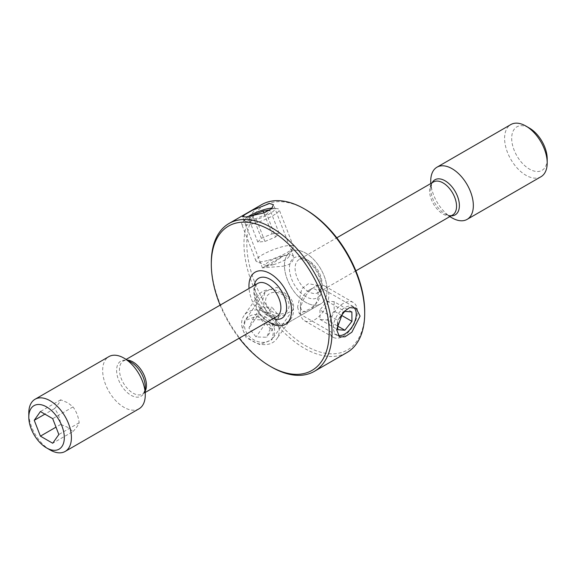 <?xml version="1.0" encoding="UTF-8"?>
<svg xmlns="http://www.w3.org/2000/svg" width="576" height="576" viewBox="0 0 576 576"><rect width="100%" height="100%" fill="white"/><g stroke="black" fill="none" stroke-linecap="round" stroke-linejoin="round"><path stroke-width="0.43" stroke-dasharray="2.88 2.16" d="M73.015 431.518C76.356 427.867 78.408 424.951 79.164 422.77C78.422 416.758 76.37 411.473 73.015 406.922L67.86 402.797L60.718 399.816C59.976 401.976 57.924 404.892 54.569 408.571C57.91 413.086 59.962 418.363 60.718 424.418L67.86 427.399L73.015 431.518L52.704 443.246M139.025 408.802A30.132 17.395 60 0 1 123.955 407.311A30.132 17.395 60 0 1 104.278 380.758A30.132 17.395 60 0 1 108.893 356.616M305.755 253.152A30.132 17.395 60 0 1 325.433 279.698A30.132 17.395 60 0 1 320.818 303.84A30.132 17.395 60 0 1 305.755 302.35A30.132 17.395 60 0 1 286.07 275.803A30.132 17.395 60 0 1 290.693 251.654A30.132 17.395 60 0 1 305.755 253.152A30.132 17.395 -120 0 0 290.693 251.654A30.132 17.395 -120 0 0 286.07 275.803A30.132 17.395 -120 0 0 305.755 302.35A30.132 17.395 -120 0 0 320.818 303.84A30.132 17.395 -120 0 0 325.433 279.698A30.132 17.395 -120 0 0 305.755 253.152M451.202 215.813A20.261 11.693 60 0 1 445.061 213.862L449.82 216.605L445.061 213.862A20.261 11.693 60 0 1 430.74 189.05A20.261 11.693 60 0 1 432.122 182.758M540.958 176.746A30.132 17.395 60 0 1 525.895 175.255A30.132 17.395 60 0 1 506.21 148.702A30.132 17.395 60 0 1 510.833 124.56M547.2 158.854A25.106 14.494 60 0 1 529.445 169.099A25.106 14.494 60 0 1 511.69 138.355A25.106 14.494 60 0 1 529.445 128.102M452.045 217.894A30.132 17.395 60 0 1 430.74 180.994M268.128 321.509A30.132 17.395 60 0 1 249.048 288.454A30.132 17.395 -120 0 0 268.128 321.509M50.105 449.95A30.132 17.395 60 0 1 28.8 413.05M79.164 422.77L58.853 434.498M73.015 406.922L52.704 418.651M60.718 399.816L40.406 411.545M54.569 408.571L44.906 414.144M60.718 424.418L56.002 427.14M364.694 311.782A83.354 48.125 60 0 1 305.755 345.809A83.354 48.125 60 0 1 246.809 243.72A83.354 48.125 60 0 1 305.755 209.693M261.648 204.646A85.363 49.284 -120 0 0 248.566 273.046A85.363 49.284 -120 0 0 304.33 348.271A85.363 49.284 -120 0 0 347.018 352.498M246.103 337.702L242.59 328.975L244.771 320.688L256.601 316.166L269.539 324.173L273.427 332.366L271.879 339.746L259.805 344.614L246.103 337.702M265.63 309.917L262.476 300.578L265.32 291.449L276.948 287.323L289.066 296.388C293.299 301.63 294.574 306.094 292.882 309.78L292.435 310.507L283.118 315.418C276.199 316.699 270.367 314.863 265.63 309.917M283.118 266.22C288.014 265.349 291.269 263.47 292.882 260.582L293.371 256.039L289.066 253.778L283.277 255.938L269.849 265.442L262.598 267.876L283.118 266.22M297.59 307.066L299.34 313.682L310.874 308.477L317.974 301.68L321.019 293.537L315.914 284.983L308.29 283.752L301.831 288.734L297.59 307.066M271.663 367.128A85.363 49.284 60 0 1 211.306 262.577M220.133 305.15A83.354 48.125 -120 0 0 239.213 338.198M353.614 307.296A16.171 9.338 120 0 0 344.729 307.649A16.171 9.338 120 0 0 333.95 322.927A16.171 9.338 120 0 0 337.939 335.318M343.109 303.538A20.088 11.599 120 0 0 330.07 321.242A20.088 11.599 120 0 0 333.166 337.27A20.088 11.599 120 0 0 343.318 336.211A20.088 11.599 120 0 0 356.357 318.506A20.088 11.599 120 0 0 353.254 302.479A20.088 11.599 120 0 0 343.109 303.538M314.525 287.035A20.088 11.599 120 0 0 300.427 311.573A20.088 11.599 120 0 0 304.589 320.767A20.088 11.599 120 0 0 314.734 319.716A20.088 11.599 120 0 0 327.773 302.004A20.088 11.599 120 0 0 324.67 285.977A20.088 11.599 120 0 0 314.633 286.978A20.088 11.599 120 0 0 314.525 287.035M309.24 290.088A12.557 7.25 120 0 0 300.427 305.424A12.557 7.25 120 0 0 309.37 310.514A12.557 7.25 120 0 0 318.182 295.135A12.557 7.25 120 0 0 309.305 290.052A12.557 7.25 120 0 0 309.24 290.088M351.878 311.926L334.13 301.673L326.995 301.118L319.925 309.996L337.68 320.242L337.694 322.574M337.68 320.242L339.264 318.254M326.995 301.118L344.75 311.364M334.13 301.673L334.188 311.105L341.568 315.367M334.188 311.105L327.118 319.982L337.716 326.102M319.925 309.996L319.99 319.428L327.118 319.982M319.99 319.428L337.738 329.674M247.889 216.785A16.171 3.42 -21.2 0 0 245.153 219.017A16.171 3.42 -21.2 0 0 254.642 220.061A16.171 3.42 -21.2 0 0 270.972 213.005A16.171 3.42 -21.2 0 0 273.11 208.174A16.171 3.42 -21.2 0 0 272.088 208.13M254.246 223.402A20.088 4.248 -21.2 0 0 279.122 209.585A20.088 4.248 -21.2 0 0 277.186 208.634A20.088 4.248 -21.2 0 0 266.544 210.298A20.088 4.248 -21.2 0 0 242.453 222.106A20.088 4.248 -21.2 0 0 241.668 224.114A20.088 4.248 -21.2 0 0 254.246 223.402M268.538 260.237A20.088 4.248 -21.2 0 0 293.299 247.442A20.088 4.248 -21.2 0 0 293.407 246.42A20.088 4.248 -21.2 0 0 280.836 247.133A20.088 4.248 -21.2 0 0 255.96 260.95A20.088 4.248 -21.2 0 0 256.738 261.634A20.088 4.248 -21.2 0 0 268.538 260.237M273.506 264.643A12.557 2.65 -21.2 0 0 288.979 256.644A12.557 2.65 -21.2 0 0 281.189 256.45A12.557 2.65 -21.2 0 0 269.186 261.511A12.557 2.65 -21.2 0 0 266.126 265.514A12.557 2.65 -21.2 0 0 273.506 264.643M266.695 214.157L256.046 218.57L248.94 219.204L257.818 242.086L264.924 241.452L275.573 237.031L266.695 214.157L270.245 210.37L269.057 210.478M248.94 219.204L251.77 216.194M264.924 241.452L256.046 218.57M257.818 242.086L261.367 238.298L252.72 216.014M261.367 238.298L272.023 233.885L263.902 212.962M275.573 237.031L279.122 233.251L272.023 233.885M279.122 233.251L270.245 210.37M264.542 316.534A16.171 12.751 -144.9 0 1 273.888 335.779A16.171 12.751 -144.9 0 1 254.642 340.286A16.171 12.751 -144.9 0 1 245.304 321.048A16.171 12.751 -144.9 0 1 264.542 316.534M266.544 312.523A20.088 15.84 -144.9 0 1 276.826 338.825A20.088 15.84 -144.9 0 1 254.246 342.029A20.088 15.84 -144.9 0 1 243.965 315.727A20.088 15.84 -144.9 0 1 266.544 312.523M280.836 292.19A20.088 15.84 -144.9 0 1 291.118 318.492A20.088 15.84 -144.9 0 1 268.538 321.696A20.088 15.84 -144.9 0 1 258.25 295.394A20.088 15.84 -144.9 0 1 280.836 292.19M281.189 293.933A12.557 9.9 -144.9 0 1 288.446 308.873A12.557 9.9 -144.9 0 1 273.506 312.372A12.557 9.9 -144.9 0 1 266.249 297.432A12.557 9.9 -144.9 0 1 281.189 293.933M270.245 328.73L266.695 337.248L256.046 336.931L248.94 328.097L252.49 319.579L263.146 319.896L270.245 328.73L279.122 316.102L272.023 307.267L263.146 319.896M252.49 319.579L261.367 306.95L272.023 307.267M261.367 306.95L257.818 315.468L248.94 328.097M257.818 315.468L264.924 324.302L256.046 336.931M279.122 316.102L275.573 324.619L264.924 324.302M275.573 324.619L266.695 337.248M145.26 390.996A19.08 11.016 60 0 1 142.488 394.042L143.676 392.983C145.044 389.923 145.57 387.914 145.26 386.95A20.261 11.693 60 0 1 130.939 395.222A20.261 11.693 60 0 1 116.611 370.411A20.261 11.693 60 0 1 130.939 362.138C130.824 361.296 123.077 359.64 123.408 360.994A19.08 11.016 60 0 1 126.979 360.101M145.26 392.443L142.488 394.042A19.08 11.016 60 0 1 132.948 393.098A19.08 11.016 60 0 1 120.478 376.286A19.08 11.016 60 0 1 123.408 360.994L126.079 359.453M276.948 316.418A19.08 11.016 60 0 1 267.408 315.468A19.08 11.016 60 0 1 254.938 298.656A19.08 11.016 60 0 1 257.868 283.363C251.698 282.866 256.226 309.125 269.417 315.274C274.615 317.16 277.128 317.542 276.948 316.418M273.276 318.535A23.098 13.334 60 0 1 270.245 317.11A23.098 13.334 60 0 1 254.196 285.48M305.755 296.611A23.098 13.334 60 0 1 289.418 268.322A23.098 13.334 60 0 1 305.755 258.89A23.098 13.334 60 0 1 322.085 287.179A23.098 13.334 60 0 1 305.755 296.611M308.592 291.694A19.08 11.016 60 0 1 296.129 274.874A19.08 11.016 60 0 1 299.052 259.582A19.08 11.016 60 0 1 308.592 260.532A19.08 11.016 60 0 1 321.062 277.344A19.08 11.016 60 0 1 318.132 292.637A19.08 11.016 60 0 1 308.592 291.694M445.061 213.862L445.061 213.862C450.259 215.755 452.772 216.137 452.592 215.006A19.08 11.016 60 0 1 443.052 214.063A19.08 11.016 60 0 1 430.589 197.244A19.08 11.016 60 0 1 433.512 181.958C432.626 181.238 431.698 183.6 430.74 189.05L430.74 183.557M285.307 324.346L320.818 303.84L285.307 324.346M355.867 270.85L318.132 292.637C319.054 290.606 322.387 292.802 319.896 278.971C317.131 270.641 312.696 264.557 306.583 260.726C301.37 258.84 298.858 258.458 299.052 259.582L336.787 237.802M262.598 267.876L283.277 255.938M265.32 291.449L244.771 320.688M293.371 256.039L273.47 204.732M299.34 313.682L339.502 336.874M315.914 284.983L356.076 308.167M262.476 268.027L242.568 216.72M292.435 310.507L271.879 339.746M304.589 320.767L333.166 337.27M300.427 305.424L300.427 311.573M309.305 290.052L314.633 286.978M324.67 285.977L353.254 302.479M273.11 208.174L277.186 208.634M293.407 246.42L279.122 209.585M288.979 256.644L293.299 247.442M266.126 265.514L256.738 261.634M255.96 260.95L241.668 224.114M245.153 219.017L242.453 222.106M291.118 318.492L276.826 338.825M258.25 295.394L243.965 315.727"/><path stroke-width="0.86" d="M50.105 449.95L46.555 447.898A25.106 14.494 60 0 1 28.8 417.146A25.106 14.494 60 0 1 46.555 406.901A25.106 14.494 60 0 1 64.31 437.645A25.106 14.494 60 0 1 46.555 447.898L50.105 449.95A30.132 17.395 60 0 0 65.167 451.44L139.025 408.802A30.132 17.395 60 0 0 145.26 395.006A30.132 17.395 60 0 0 123.955 358.106L130.939 362.138A20.261 11.693 60 0 1 145.26 386.95L145.26 395.006M28.8 417.146L28.8 413.05A30.132 17.395 60 0 1 35.042 399.254A30.132 17.395 60 0 1 50.105 400.745A30.132 17.395 60 0 1 69.79 427.298A30.132 17.395 60 0 1 65.167 451.44M270.245 273.65A30.132 17.395 60 0 1 289.93 300.197A30.132 17.395 60 0 1 285.307 324.346A30.132 17.395 60 0 1 270.245 322.848A30.132 17.395 60 0 1 268.128 321.509A30.132 17.395 -120 0 0 270.245 322.848A30.132 17.395 -120 0 0 285.307 324.346A30.132 17.395 -120 0 0 289.93 300.197A30.132 17.395 -120 0 0 270.245 273.65A30.132 17.395 -120 0 0 255.182 272.16A30.132 17.395 60 0 1 270.245 273.65M452.045 217.894L449.82 216.605L452.045 217.894A30.132 17.395 60 0 0 467.107 219.384L540.958 176.746A30.132 17.395 60 0 0 547.2 162.95A30.132 17.395 60 0 0 525.895 126.05L529.445 128.102A25.106 14.494 60 0 1 547.2 158.854L547.2 162.95M430.74 183.557L430.74 180.994A30.132 17.395 60 0 1 436.975 167.198A30.132 17.395 60 0 1 452.045 168.689A30.132 17.395 60 0 1 471.722 195.242A30.132 17.395 60 0 1 467.107 219.384M436.975 167.198L510.833 124.56A30.132 17.395 60 0 1 525.895 126.05L529.445 128.102M249.048 288.454A30.132 17.395 60 0 1 255.182 272.16A30.132 17.395 -120 0 0 249.048 288.454M35.042 399.254L108.893 356.616A30.132 17.395 60 0 1 123.955 358.106L130.939 362.138M34.25 420.3L40.406 436.147L52.704 443.246L58.853 434.498L52.704 418.651L40.406 411.545L34.25 420.3L44.906 414.144M56.002 427.14L40.406 436.147M239.213 338.198A83.354 48.125 -120 0 0 270.245 366.307A83.354 48.125 -120 0 0 329.191 332.28A83.354 48.125 -120 0 0 270.245 230.191A83.354 48.125 -120 0 0 211.306 264.218A83.354 48.125 -120 0 0 220.133 305.15M271.663 367.128L270.245 366.307L271.67 367.128A85.363 49.284 60 0 1 271.663 367.128A85.363 49.284 60 0 0 314.352 371.354A85.363 49.284 60 0 0 327.434 302.954A85.363 49.284 60 0 0 271.67 227.729A85.363 49.284 60 0 0 228.982 223.502A85.363 49.284 60 0 0 211.306 262.577L211.306 264.218M305.755 209.693L304.337 208.872L305.755 209.693A83.354 48.125 60 0 1 364.694 311.782L364.694 313.423A85.363 49.284 -120 0 0 304.337 208.872A85.363 49.284 -120 0 0 304.33 208.872A85.363 49.284 -120 0 0 261.648 204.646L228.982 223.502M314.352 371.354L347.018 352.498A85.363 49.284 -120 0 0 364.694 313.423M246.103 216.979L264.334 212.796L271.591 208.613L273.463 204.732L269.539 203.45L252.346 210.305L245.081 214.495L242.568 216.72L246.103 216.979M336.643 329.616L339.502 336.874L344.966 336.809L351.871 332.194L360.079 316.087L356.076 308.167L349.553 307.62L342.9 312.372L336.643 329.616M337.939 335.318A16.171 9.338 120 0 0 344.894 333.95A16.171 9.338 120 0 0 355.176 320.386A16.171 9.338 120 0 0 353.614 307.296M337.694 322.574L337.738 329.674L344.873 330.235L351.943 321.358L351.878 311.926L344.75 311.364L339.264 318.254M341.568 315.367L351.943 321.358M337.716 326.102L344.873 330.235M272.088 208.13A16.171 3.42 -21.2 0 0 264.542 209.513A16.171 3.42 -21.2 0 0 247.889 216.785M251.77 216.194L252.49 215.424L263.146 211.003L269.057 210.478M252.72 216.014L252.49 215.424M263.902 212.962L263.146 211.003M126.979 360.101A19.08 11.016 60 0 1 132.948 361.937A19.08 11.016 60 0 1 145.26 390.996M126.079 359.453L257.868 283.363A19.08 11.016 60 0 1 267.408 284.306A19.08 11.016 60 0 1 279.871 301.126A19.08 11.016 60 0 1 276.948 316.418L145.26 392.443M254.196 285.48A23.098 13.334 60 0 1 270.245 279.389A23.098 13.334 60 0 1 286.51 305.878A23.098 13.334 60 0 1 273.276 318.535M336.787 237.802L433.512 181.958A19.08 11.016 60 0 1 443.052 182.902A19.08 11.016 60 0 1 455.522 199.714A19.08 11.016 60 0 1 452.592 215.006L355.867 270.85M432.122 182.758A20.261 11.693 60 0 1 445.061 180.778A20.261 11.693 60 0 1 459.036 201.758A20.261 11.693 60 0 1 451.202 215.813"/></g></svg>
